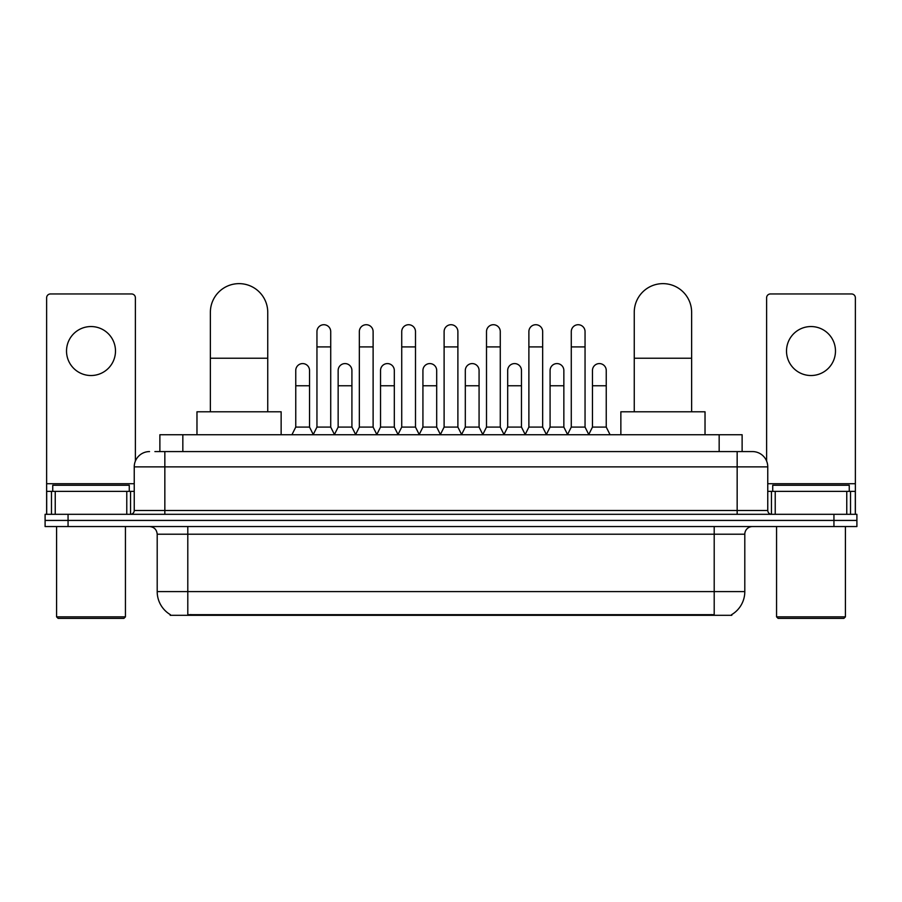 <?xml version="1.0" encoding="UTF-8"?>
<svg xmlns="http://www.w3.org/2000/svg" width="902" height="902" viewBox="0 0 902 902"><rect width="100%" height="100%" fill="white"/><g stroke="black" fill="none" stroke-linecap="round" stroke-linejoin="round"><path stroke-width="1.35" d="M154.896 451.575L164.84 451.575L154.896 451.575L159.88 451.575L159.88 434.741L742.12 434.741L742.12 451.575M731.804 614.555L731.804 615.311L170.196 615.311L170.196 614.555M170.422 614.69A26.778 26.778 0 0 1 157.196 591.588L187.796 591.588L187.796 614.69L714.204 614.69L714.204 591.588L744.804 591.588L744.804 534.209A7.656 7.656 0 0 1 752.46 526.554M157.196 591.588L157.196 534.209C156.734 529.564 154.186 527.005 149.54 526.554M731.578 614.69A26.778 26.778 0 0 0 744.804 591.588M68.056 514.309L856.9 514.309L856.9 520.431L45.1 520.431L45.1 526.554L68.056 526.554L68.056 520.431L45.1 520.431L45.1 514.309L68.056 514.309L68.056 520.431L856.9 520.431L856.9 526.554L68.056 526.554M149.54 451.575A15.3 15.3 0 0 0 134.24 466.875L134.24 510.487A3.822 3.822 0 0 1 130.407 514.309M752.46 451.575L737.159 451.575L752.46 451.575A15.3 15.3 0 0 1 767.76 466.875L767.76 510.487C767.985 512.81 769.259 514.084 771.593 514.309M767.76 466.875L164.84 466.875L164.84 451.575L737.159 451.575L737.159 510.487L767.76 510.487M91.012 326.547A24.489 24.489 0 0 0 66.522 351.036A24.489 24.489 0 0 0 91.012 375.525A24.489 24.489 0 0 0 115.49 351.036A24.489 24.489 0 0 0 91.012 326.547M126.776 514.309L126.776 491.364L55.236 491.364L55.236 514.309M135.39 461.057L135.39 297.784A3.822 3.822 0 0 0 131.557 293.962L50.456 293.962A3.822 3.822 0 0 0 46.633 297.784L46.633 491.364L55.236 491.364M126.776 491.364L134.24 491.364M46.633 514.309L46.633 491.364M123.912 618.366L58.111 618.366L56.578 616.844L125.434 616.844L123.912 618.366M56.578 526.554L56.578 616.844M125.434 526.554L125.434 616.844M129.268 491.364L129.268 485.242L52.756 485.242L52.756 491.364M210.369 411.786L210.369 312.317A28.695 28.695 0 0 1 239.064 283.634A28.695 28.695 0 0 1 267.747 312.317A28.695 28.695 0 0 0 239.064 283.634M267.747 411.786L267.747 312.317M281.142 434.741L281.142 411.786L196.974 411.786L196.974 434.741M634.253 411.786L634.253 312.317A28.695 28.695 0 0 1 662.936 283.634A28.695 28.695 0 0 1 691.631 312.317A28.695 28.695 0 0 0 662.936 283.634M691.631 411.786L691.631 312.317M705.026 434.741L705.026 411.786L620.858 411.786L620.858 434.741M313.129 434.741L316.952 427.086L330.718 427.086L334.552 434.741M330.718 427.086L330.718 331.598A6.889 6.889 0 0 0 323.841 324.72A6.889 6.889 0 0 1 324.269 324.731M316.952 427.086L316.952 346.909L330.718 346.909M316.952 346.909L316.952 331.598A6.889 6.889 0 0 1 323.841 324.72M355.512 434.741L359.334 427.086L373.112 427.086L376.935 434.741M373.112 427.086L373.112 331.598A6.889 6.889 0 0 0 366.223 324.72A6.889 6.889 0 0 1 366.652 324.731M359.334 427.086L359.334 346.909L373.112 346.909M359.334 346.909L359.334 331.598A6.889 6.889 0 0 1 366.223 324.72M397.895 434.741L401.728 427.086L415.495 427.086L419.329 434.741M415.495 427.086L415.495 331.598A6.889 6.889 0 0 0 408.617 324.72A6.889 6.889 0 0 1 409.046 324.731M401.728 427.086L401.728 346.909L415.495 346.909M401.728 346.909L401.728 331.598A6.889 6.889 0 0 1 408.617 324.72M440.289 434.741L444.111 427.086L457.889 427.086L461.711 434.741M457.889 427.086L457.889 331.598A6.889 6.889 0 0 0 451 324.72A6.889 6.889 0 0 1 451.428 324.731M444.111 427.086L444.111 346.909L457.889 346.909M444.111 346.909L444.111 331.598A6.889 6.889 0 0 1 451 324.72M482.671 434.741L486.505 427.086L500.272 427.086L504.105 434.741M500.272 427.086L500.272 331.598A6.889 6.889 0 0 0 493.383 324.72A6.889 6.889 0 0 1 493.822 324.731M486.505 427.086L486.505 346.909L500.272 346.909M486.505 346.909L486.505 331.598A6.889 6.889 0 0 1 493.383 324.72M525.065 434.741L528.888 427.086L542.666 427.086L546.488 434.741M542.666 427.086L542.666 331.598A6.889 6.889 0 0 0 535.777 324.72A6.889 6.889 0 0 1 536.205 324.731M528.888 427.086L528.888 346.909L542.666 346.909M528.888 346.909L528.888 331.598A6.889 6.889 0 0 1 535.777 324.72M567.448 434.741L571.282 427.086L585.048 427.086L588.871 434.741M585.048 427.086L585.048 331.598A6.889 6.889 0 0 0 578.159 324.72A6.889 6.889 0 0 1 578.599 324.731M571.282 427.086L571.282 346.909L585.048 346.909M571.282 346.909L571.282 331.598A6.889 6.889 0 0 1 578.159 324.72M291.932 434.741L295.755 427.086L309.533 427.086L313.242 434.516M309.533 427.086L309.533 370.474A6.889 6.889 0 0 0 303.072 363.596A6.889 6.889 0 0 1 309.533 370.474M295.755 427.086L295.755 385.774L309.533 385.774M295.755 385.774L295.755 370.474A6.889 6.889 0 0 1 303.072 363.596M334.428 434.516L338.149 427.086L351.915 427.086L355.625 434.516M351.915 427.086L351.915 370.474A6.889 6.889 0 0 0 345.466 363.596A6.889 6.889 0 0 1 351.915 370.474M338.149 427.086L338.149 385.774L351.915 385.774M338.149 385.774L338.149 370.474A6.889 6.889 0 0 1 345.466 363.596M376.822 434.516L380.531 427.086L394.309 427.086L398.019 434.516M394.309 427.086L394.309 370.474A6.889 6.889 0 0 0 387.849 363.596A6.889 6.889 0 0 1 394.309 370.474M380.531 427.086L380.531 385.774L394.309 385.774M380.531 385.774L380.531 370.474A6.889 6.889 0 0 1 387.849 363.596M419.204 434.516L422.925 427.086L436.692 427.086L440.401 434.516M436.692 427.086L436.692 370.474A6.889 6.889 0 0 0 430.243 363.596A6.889 6.889 0 0 1 436.692 370.474M422.925 427.086L422.925 385.774L436.692 385.774M422.925 385.774L422.925 370.474A6.889 6.889 0 0 1 430.243 363.596M461.598 434.516L465.308 427.086L479.075 427.086L482.795 434.516M479.075 427.086L479.075 370.474A6.889 6.889 0 0 0 472.625 363.596A6.889 6.889 0 0 1 479.075 370.474M465.308 427.086L465.308 385.774L479.075 385.774M465.308 385.774L465.308 370.474A6.889 6.889 0 0 1 472.625 363.596M503.981 434.516L507.691 427.086L521.469 427.086L525.178 434.516M521.469 427.086L521.469 370.474A6.889 6.889 0 0 0 515.019 363.596A6.889 6.889 0 0 1 521.469 370.474M507.691 427.086L507.691 385.774L521.469 385.774M507.691 385.774L507.691 370.474A6.889 6.889 0 0 1 515.019 363.596M546.375 434.516L550.085 427.086L563.851 427.086L567.572 434.516M563.851 427.086L563.851 370.474A6.889 6.889 0 0 0 557.402 363.596A6.889 6.889 0 0 1 563.851 370.474M550.085 427.086L550.085 385.774L563.851 385.774M550.085 385.774L550.085 370.474A6.889 6.889 0 0 1 557.402 363.596M588.758 434.516L592.467 427.086L606.245 427.086L610.068 434.741M606.245 427.086L606.245 370.474A6.889 6.889 0 0 0 599.796 363.596A6.889 6.889 0 0 1 606.245 370.474M592.467 427.086L592.467 385.774L606.245 385.774M592.467 385.774L592.467 370.474A6.889 6.889 0 0 1 599.796 363.596M810.988 326.547A24.489 24.489 0 0 0 786.51 351.036A24.489 24.489 0 0 0 810.988 375.525A24.489 24.489 0 0 0 835.477 351.036A24.489 24.489 0 0 0 810.988 326.547M846.764 514.309L846.764 491.364L775.224 491.364L775.224 514.309M855.367 514.309L855.367 491.364L855.367 514.309M846.764 491.364L855.367 491.364L855.367 297.784A3.822 3.822 0 0 0 851.544 293.962L770.443 293.962A3.822 3.822 0 0 0 766.61 297.784L766.61 461.057M767.76 491.364L775.224 491.364M843.889 618.366L778.088 618.366L776.566 616.844L845.422 616.844L843.889 618.366M776.566 526.554L776.566 616.844M845.422 526.554L845.422 616.844M849.244 491.364L849.244 485.242L772.732 485.242L772.732 491.364M711.148 615.311L711.148 614.555M190.852 615.311L190.852 614.555M182.835 451.575L182.835 434.741M719.165 451.575L719.165 434.741M714.204 526.554L714.204 534.209L157.196 534.209M744.804 534.209L714.204 534.209L714.204 591.588L187.796 591.588L187.796 526.554M833.944 526.554L833.944 514.309M164.84 514.309L164.84 466.875L134.24 466.875M134.24 510.487L737.159 510.487L737.159 514.309M134.24 483.709L46.633 483.709M130.542 491.364L130.542 514.309M46.69 491.364L46.69 514.309M51.47 514.309L51.47 491.364M210.369 358.229L267.747 358.229M634.253 358.229L691.631 358.229M855.367 483.709L767.76 483.709M855.31 514.309L855.31 491.364M850.53 491.364L850.53 514.309M771.458 514.309L771.458 491.364"/></g></svg>
